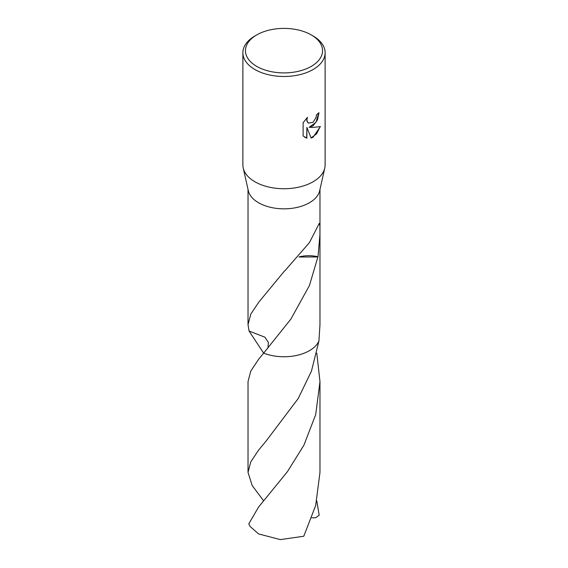 <?xml version="1.0" encoding="UTF-8"?>
<svg xmlns="http://www.w3.org/2000/svg" width="568" height="568" viewBox="0 0 568 568"><rect width="100%" height="100%" fill="white"/><g stroke="black" fill="none" stroke-linecap="round" stroke-linejoin="round"><path stroke-width="0.85" d="M311.257 34.918L313.075 35.969A41.116 23.735 180 0 1 325.116 52.753L325.116 164.997A41.116 23.735 180 0 1 324.768 168.05A41.116 23.735 180 0 1 313.075 181.781A41.116 23.735 180 0 1 270.744 187.468A41.116 23.735 180 0 1 243.232 168.05A41.116 23.735 180 0 1 242.884 164.997L242.884 52.753A41.116 23.735 180 0 1 254.925 35.969L256.743 34.918A38.546 22.251 180 0 1 311.257 34.918A38.546 22.251 180 0 1 311.257 66.385A38.546 22.251 180 0 1 256.743 66.385A38.546 22.251 180 0 1 256.743 34.918L254.925 35.969M324.768 168.05L319.678 190.741A35.976 20.767 180 0 1 309.439 202.762A35.976 20.767 180 0 1 272.406 207.732A35.976 20.767 180 0 1 248.322 190.741L243.232 168.05M313.075 125.833L309.134 127.31L313.075 127.424L320.395 126.593L313.075 137.25L311.136 138.067L306.876 127.431L306.876 138.159L303.12 135.958L303.12 122.716L307.444 117.356L306.862 119.99L307.792 122.603L308.459 123.128L313.075 122.276L316.042 117.526L316.475 114.779A41.116 23.735 0 0 0 318.982 112.698L317.469 119.898L313.075 125.833M325.116 52.753A41.116 23.735 180 0 1 313.075 69.537A41.116 23.735 180 0 1 268.266 74.678A41.116 23.735 180 0 1 242.884 52.753M267.94 348.099L268.394 342.469L264.929 337.2L249.061 331.037A35.976 20.767 180 0 1 249.061 331.037L248.024 324.683L250.864 313.969L258.937 301.963L284.674 270.759A35.976 20.767 0 0 0 284.902 270.759L309.439 242.593L319.308 223.274L319.933 225.972L319.933 234.683L318.009 256.771A35.976 20.767 180 0 1 317.895 256.956L309.439 285.505L290.937 319.01L263.673 353.118A35.976 20.767 180 0 0 309.439 350.676A35.976 20.767 180 0 0 318.939 340.928L318.939 340.935A35.976 20.767 180 0 1 309.439 350.669A35.976 20.767 180 0 1 263.673 353.118L258.561 359.366L250.765 371.096L248.024 381.618L248.024 472.399L250.765 461.876L258.561 450.154L266.264 440.853L298.214 398.516L311.449 371.16L318.939 340.935L319.976 324.683L319.976 189.414M318.79 112.869L316.007 122.276L309.134 127.31M308.367 123.078L306.777 120.87L307.075 117.725M304.803 137.3L306.692 138.052L306.876 127.431M311.079 137.925L316.603 133.856L320.153 126.657M298.995 257.013L317.895 256.956M318.009 256.771A23.984 13.845 0 0 0 299.109 256.885M258.561 507.089L248.812 523.817A35.976 20.767 180 0 0 250.105 526.465L258.561 533.92L280.344 539.6L303.774 536.242L315.666 505.513L319.976 472.399L319.976 381.618L315.694 414.626L303.887 445.241L287.38 471.724L258.561 507.089M316.795 353.147L319.976 381.618M318.939 340.935A35.976 20.767 180 0 1 263.673 353.126L263.68 353.126M316.788 500.87L319.188 515.197L315.609 517.76L311.839 517.803M263.651 500.862L252.185 485.534L248.024 472.399M249.061 331.037L263.651 353.147M248.024 324.683L248.024 189.414"/></g></svg>
